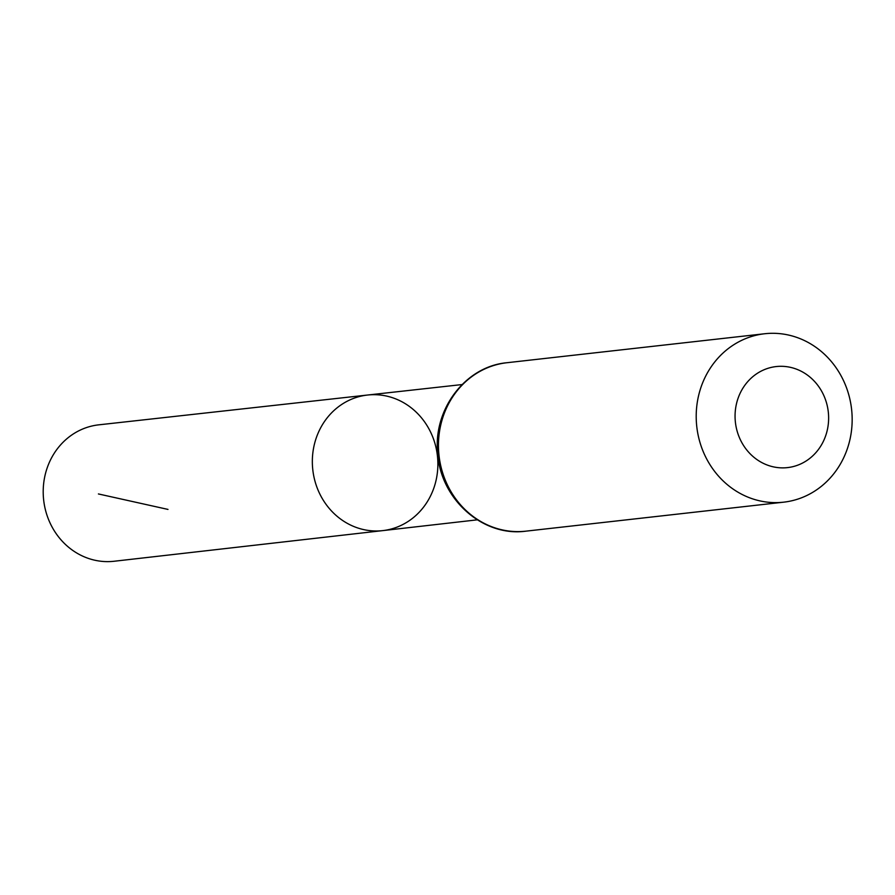 <?xml version="1.0" encoding="UTF-8"?>
<svg xmlns="http://www.w3.org/2000/svg" width="895" height="895" viewBox="0 0 895 895"><rect width="100%" height="100%" fill="white"/><g stroke="black" fill="none" stroke-linecap="round" stroke-linejoin="round"><path stroke-width="1.34" d="M382.825 530.612A68.21 62.695 -96.4 0 1 312.803 469.841A68.21 62.695 -96.4 0 1 367.576 395.031A68.21 62.695 -96.4 0 1 436.335 479.093A68.21 62.695 -96.4 0 1 382.825 530.612A68.21 62.695 -96.4 0 1 312.803 469.841A68.21 62.695 -96.4 0 1 367.576 395.031L98.786 424.834A68.646 63.097 -96.4 0 0 44.75 476.699A68.646 63.097 -96.4 0 0 114.124 561.255L477.259 519.838M827.483 429.208A50.847 46.741 -96.4 0 1 750.099 453.754A50.847 46.741 -96.4 0 1 767.955 368.315A50.847 46.741 -96.4 0 1 827.483 429.208M850.25 438.147A84.745 77.899 -96.4 0 1 783.651 502.173A84.745 77.899 -96.4 0 1 696.78 426.658A84.745 77.899 -96.4 0 1 764.71 333.745A84.745 77.899 -96.4 0 1 850.25 438.147M167.98 509.412L98.416 493.95M525.902 531.16A84.745 77.899 -96.4 0 1 439.031 455.644A84.745 77.899 -96.4 0 1 506.962 362.721C465.411 366.346 432.9 409.474 437.7 453.351C440.429 499.175 482.931 537.179 525.902 531.16L783.651 502.173M462.055 384.559L367.576 395.031M764.71 333.745L506.962 362.721"/></g></svg>
